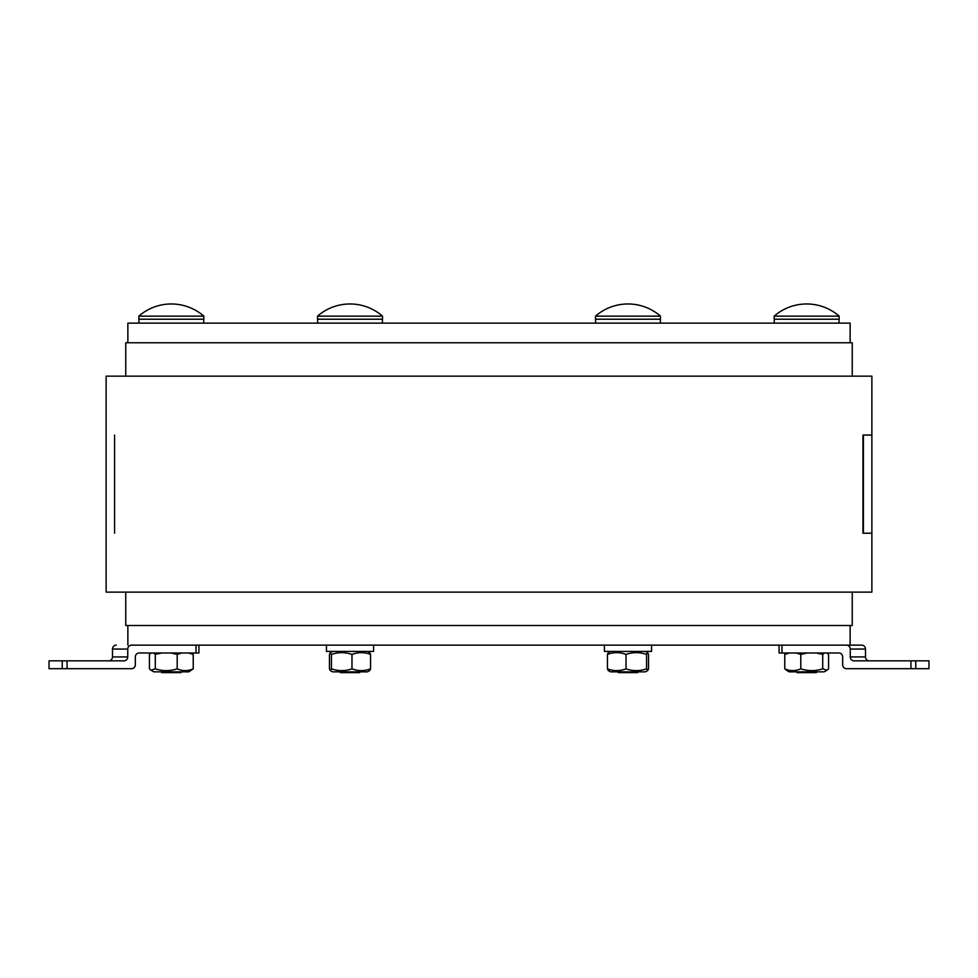 <?xml version="1.0" encoding="UTF-8"?>
<svg xmlns="http://www.w3.org/2000/svg" width="978" height="978" viewBox="0 0 978 978"><rect width="100%" height="100%" fill="white"/><g stroke="black" fill="none" stroke-linecap="round" stroke-linejoin="round"><path stroke-width="1.47" d="M127.861 323.131L127.861 342.765L127.861 323.131L850.139 323.131L850.139 342.765L850.139 323.131M852.241 625.504L852.241 592.13L852.241 625.504L125.759 625.504L125.759 592.13L125.759 625.504M852.241 342.765L852.241 376.151L852.241 342.765L125.759 342.765L125.759 376.151L125.759 342.765M116.296 645.138A3.924 3.79 90 0 0 112.494 649.062L127.751 649.062A3.924 3.79 -90 0 1 131.541 645.138L850.139 645.138L850.139 625.504M127.751 649.062L127.751 656.923L112.494 656.923L112.494 649.062M112.494 656.923A3.924 3.79 -90 0 1 108.705 660.847M135.331 656.923A3.924 3.79 90 0 1 139.12 652.986A3.924 3.79 90 0 0 135.331 656.923L135.331 664.771A3.924 3.79 -90 0 1 131.541 668.695L67.054 668.695L67.054 660.847L62.25 660.847L62.25 668.695L67.054 668.695M62.25 668.695L49.034 668.695L49.034 660.847L49.034 668.695M67.054 660.847L123.949 660.847A3.924 3.79 90 0 0 127.751 656.923M139.12 652.986L198.925 652.986L198.925 645.138M196.016 652.986L196.016 645.138L131.541 645.138M49.034 660.847L62.25 660.847M865.506 649.062A3.924 3.79 -90 0 0 861.704 645.138L846.459 645.138A3.924 3.79 90 0 1 850.249 649.062L865.506 649.062L865.506 656.923L850.249 656.923L850.249 649.062M846.459 645.138L781.984 645.138L781.984 652.986L838.88 652.986A3.924 3.79 -90 0 1 842.669 656.923A3.924 3.79 -90 0 0 838.88 652.986M842.669 656.923L842.669 664.771L842.669 656.923M915.75 660.847L928.966 660.847L928.966 668.695L915.75 668.695L915.75 660.847L910.946 660.847L910.946 668.695L846.459 668.695A3.924 3.79 90 0 1 842.669 664.771M910.946 660.847L854.051 660.847A3.924 3.79 -90 0 1 850.249 656.923M928.966 668.695L928.966 660.847M910.946 668.695L915.75 668.695M869.295 660.847A3.924 3.79 90 0 1 865.506 656.923M779.197 652.986L781.984 652.986M861.704 645.138L850.139 645.138M116.296 668.695L131.541 668.695M175.857 671.837L153.852 671.837L151.003 670.199L155.294 668.842C162.593 671.201 169.903 671.201 177.201 668.842C182.544 671.201 187.886 671.201 193.228 668.842L188.803 671.837L175.857 671.837M161.688 652.986L155.294 654.416L153.583 652.986M151.003 653.072L149.426 654.416L149.426 668.842L151.003 670.199M181.871 652.986L177.201 654.416L170.808 652.986M191.651 653.072L193.228 654.416L188.558 652.986M177.201 654.416L177.201 668.842M193.228 654.416L193.228 668.842M155.294 654.416L155.294 668.842M161.676 672.632L180.979 672.632L181.15 671.837M179.744 316.139L138.839 316.139L138.839 319.207L203.827 319.207L203.827 316.139L179.744 316.139M373.572 645.138L373.572 651.421L326.444 651.421L326.444 645.138M369.721 670.553L367.483 671.837L332.532 671.837L330.295 670.553L331.444 668.842C338.29 671.201 345.136 671.201 351.982 668.842C358.18 671.201 364.366 671.201 370.564 668.842L369.721 670.553L370.564 668.842L370.564 654.416C364.366 652.057 358.18 652.057 351.982 654.416C345.136 652.057 338.29 652.057 331.444 654.416L330.295 652.717L329.464 654.416L329.464 668.842L330.295 670.553M369.721 652.717L370.564 654.416L369.721 652.717L367.483 651.421M351.982 654.416L351.982 668.842M331.444 654.416L331.444 668.842M340.356 672.632L359.672 672.632M379.464 316.139L317.52 316.139L317.52 319.207L382.508 319.207L382.508 316.139L379.464 316.139M651.556 645.138L651.556 651.421L604.428 651.421L604.428 645.138M647.705 670.553L645.468 671.837L610.516 671.837L608.279 670.553L607.436 668.842C613.634 671.201 619.82 671.201 626.018 668.842C632.864 671.201 639.71 671.201 646.556 668.842L647.705 670.553L648.536 668.842L648.536 654.416L647.705 652.717L646.556 654.416C639.71 652.057 632.864 652.057 626.018 654.416C619.82 652.057 613.634 652.057 607.436 654.416L608.279 652.717L607.436 654.416L607.436 668.842L608.279 670.553M646.556 654.416L646.556 668.842M626.018 654.416L626.018 668.842M618.169 671.837L618.328 672.632L637.644 672.632L637.815 671.837M660.48 316.139L595.492 316.139L595.492 319.207L660.48 319.207L660.48 316.139M826.997 670.199L824.148 671.837L789.197 671.837L784.772 668.842C790.114 671.201 795.456 671.201 800.799 668.842C808.097 671.201 815.407 671.201 822.706 668.842L826.997 670.199L828.574 668.842L828.574 654.416L826.997 653.072M824.417 652.986L822.706 654.416L816.312 652.986M789.442 652.986L784.772 654.416L786.349 653.072M807.192 652.986L800.799 654.416L796.129 652.986M784.772 654.416L784.772 668.842M822.706 654.416L822.706 668.842M800.799 654.416L800.799 668.842M796.85 671.837L797.021 672.632L816.324 672.632L816.496 671.837M839.161 316.139L774.173 316.139L774.173 319.207L839.161 319.207L839.161 316.139A49.475 49.475 0 0 0 774.173 316.139L774.173 319.207M106.125 376.151L106.125 592.13L871.875 592.13L871.875 533.218L862.963 533.218L862.963 435.051L871.875 435.051L871.875 376.151L106.125 376.151L106.125 435.051M114.573 533.218L114.573 435.051M871.875 533.218L863.427 533.218L863.427 435.051L871.875 435.051L871.875 592.13M106.125 592.13L106.125 533.218M127.861 645.138L127.861 625.504L127.861 645.138M779.075 645.138L779.075 652.986M203.73 323.131L203.73 319.207L203.73 323.131M138.937 323.131L138.937 319.207M203.827 319.207L203.827 316.139A49.475 49.475 0 0 0 138.839 316.139M382.41 323.131L382.41 319.207M317.618 323.131L317.618 319.207L317.618 323.131M332.532 651.421L330.295 652.717L332.532 651.421M382.508 316.139L382.508 316.139A49.475 49.475 0 0 0 317.52 316.139A49.475 49.475 0 0 0 317.508 316.139M660.382 323.131L660.382 319.207M595.59 323.131L595.59 319.207L595.59 323.131M610.516 651.421L608.279 652.717M645.468 651.421L647.705 652.717M660.492 316.139A49.475 49.475 0 0 0 595.492 316.139L595.492 319.207M839.063 323.131L839.063 319.207M774.27 323.131L774.27 319.207L774.27 323.131M789.197 671.837L786.349 670.199M871.875 376.151L871.875 435.051"/></g></svg>
